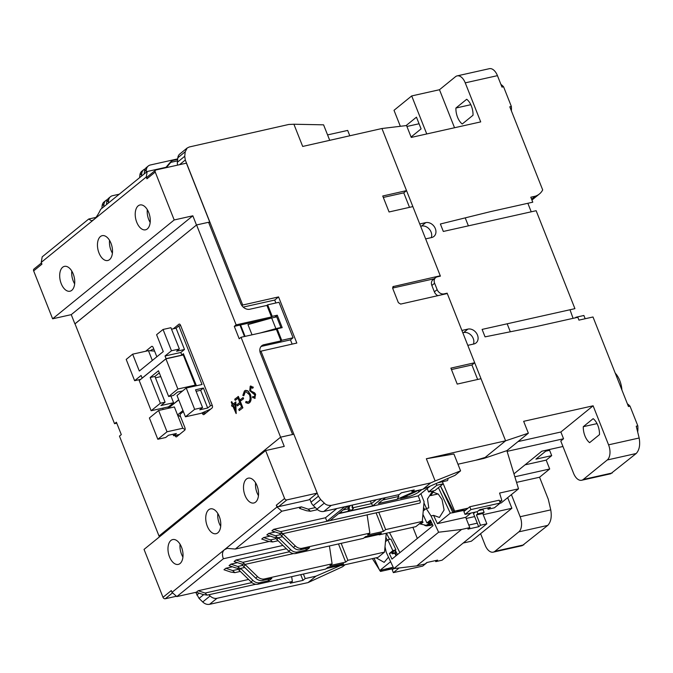 <?xml version="1.0" encoding="UTF-8"?>
<svg xmlns="http://www.w3.org/2000/svg" width="673" height="673" viewBox="0 0 673 673"><rect width="100%" height="100%" fill="white"/><g stroke="black" fill="none" stroke-linecap="round" stroke-linejoin="round"><path stroke-width="1.01" d="M462.233 124.009A13.704 7.723 77.4 0 1 457.556 117.245A13.704 7.723 77.4 0 1 455.907 108.033L466.709 99.259A13.704 7.723 77.4 0 1 473.026 115.226L462.233 124.009M589.607 442.657A13.704 7.723 77.4 0 1 584.938 435.902A13.704 7.723 77.4 0 1 583.289 426.69L593.165 418.656A13.704 7.723 77.4 0 1 599.492 434.632L589.607 442.657M451.457 369.553L471.924 364.985L477.653 379.463M446.485 293.714L447.141 293.176L443.987 293.882A5.872 4.669 -129.1 0 1 437.147 289.617L434.615 283.232A5.872 4.669 -129.1 0 1 435.65 277.613L432.882 279.859A5.872 4.669 50.9 0 0 431.856 285.478L434.379 291.863A5.872 4.669 50.9 0 0 437.879 295.666M187.17 148.01L179.775 154.016A7.832 6.225 50.9 0 0 177.84 157.768L185.226 151.77L187.17 148.01L189.315 146.975L288.751 124.471L293.899 124.236L302.69 146.445L381.944 128.509L406.534 190.619L403.775 192.865L409.512 207.343M447.141 293.176L505.6 440.815L483.954 458.406L457.951 464.219M435.65 277.613A5.872 4.669 -129.1 0 1 437.24 276.847L440.403 276.14L425.647 238.881L431.645 237.544A8.227 6.537 50.9 0 0 433.883 236.467A8.227 6.537 50.9 0 0 434.657 227.23A8.227 6.537 50.9 0 0 425.74 222.637L419.742 223.974L440.26 275.787L393.091 286.605M454.536 127.744L439.477 89.728L455.503 76.697A11.752 6.621 77.4 0 1 457.16 75.881A11.752 6.621 77.4 0 1 465.245 82.855L480.707 121.897L411.253 137.418L406.551 125.548L381.944 128.509L419.742 223.974L412.86 206.586L389.07 211.97L382.744 196.003L406.534 190.619M545.736 451.179L549.605 450.313L551.709 455.629L546.182 460.122L549.69 468.988L539.561 477.233L548.302 499.307L550.75 509.882C551.927 516.814 550.935 521.987 547.763 525.394L522.223 545.668L493.233 552.146A11.752 6.621 -102.6 0 1 485.14 545.172L480.598 533.689M483.954 458.406L506.878 450.649L528.355 433.193L505.6 440.815L485.149 457.438L475.668 460.265M426.346 458.75L453.905 453.989L460.576 470.848L435.137 480.959L426.346 458.75L505.6 440.815L481.01 378.706L457.219 384.09L450.893 368.123L474.684 362.739L467.802 345.35L473.8 344.004A8.227 6.537 50.9 0 0 476.038 342.936A8.227 6.537 50.9 0 0 476.804 333.699A8.227 6.537 50.9 0 0 467.895 329.105L461.897 330.443L447.284 293.537L400.654 304.087L398.366 302.673L392.746 288.481L393.629 286.345L392.729 287.068M518.033 441.581L560.878 432.007L563.545 438.754L560.777 441L573.564 473.296A11.752 6.621 -102.6 0 0 581.657 480.261A11.752 6.621 -102.6 0 0 583.306 479.445L607.256 459.979A11.752 6.621 -102.6 0 0 608.569 444.836L593.115 405.802L523.653 421.323L528.355 433.193M465.245 82.855L497.448 75.654L501.982 87.103L503.564 86.758L511.354 106.435L509.781 106.788L542.69 189.921A19.584 15.572 -129.1 0 1 539.41 193.975A19.584 15.572 -129.1 0 1 535.22 196.222L530.804 197.214L532.772 202.186L490.466 211.642L440.378 224L443.322 231.453L536.145 210.708L574.927 308.655L482.104 329.4L485.056 336.853L535.994 326.632L577.821 317.277L578.948 320.129L592.997 316.983L628.447 406.509L630.021 406.156L637.819 425.832L636.237 426.186L639.165 437.997L608.569 444.836M473.439 344.088A8.227 6.537 50.9 0 0 471.554 335.709A8.227 6.537 50.9 0 0 463.663 332.546L462.805 332.74M431.284 237.619A8.227 6.537 50.9 0 0 429.399 229.241A8.227 6.537 50.9 0 0 421.508 226.078L420.65 226.271M327.574 134.911L347.672 130.419L349.792 135.786M493.233 552.146A11.752 6.621 -102.6 0 0 494.882 551.33L518.833 531.863A11.752 6.621 -102.6 0 0 520.145 516.721L511.396 494.621M575.945 317.698L575.995 317.244L583.886 315.486L585.174 318.733M527.851 203.288L531.224 211.81M570.006 309.757L573.068 318.337M379.892 570.502L380.481 571.436L393.781 568.466M372.388 558.624L379.345 569.636M399.888 552.642L389.482 532.545M423.561 507.366L424.772 509.713M430.796 521.339L432.84 525.285M506.878 450.649L518.521 488.834L499.576 493.065L501.873 500.586L499.517 501.107M468.105 508.132L454.662 511.135L442.388 481.75L443.179 483.82L434.893 490.558L428.575 491.971L427.22 488.548M518.521 488.834L501.175 502.933L500.115 503.168M497.448 75.654A11.752 6.621 -102.6 0 0 489.364 68.68L457.16 75.881M560.878 432.007L593.115 405.802M607.256 459.979L636.187 453.509C639.358 450.102 640.351 444.929 639.165 437.997M636.187 453.509L610.647 473.784L581.657 480.261M637.726 431.772A21.536 12.139 -102.6 0 0 637.819 425.832M630.021 406.156A21.536 12.139 -102.6 0 0 627.379 403.825M535.22 196.222L531.586 199.183M500.922 84.419A21.536 12.139 77.4 0 1 503.564 86.758M511.354 106.435A21.536 12.139 77.4 0 1 511.396 110.877M426.749 133.952L411.699 95.936L394.008 110.313L400.342 126.297M406.08 125.599L416.452 117.169L421.088 128.88L411.085 137.014M439.477 89.728L411.699 95.936M395.354 552.844L396.397 555.477M463.192 543.035L471.352 541.21L511.875 508.266L483.214 514.668M549.69 468.988L514.845 476.778M513.953 473.851L541.807 451.213L562.956 446.485M563.545 438.754L507.097 451.364M516.553 482.373L539.561 477.233M621.911 390.012A18.213 10.263 -102.6 0 0 615.223 373.111M551.709 455.629L535.918 459.154L547.166 450.01M525.033 464.85L546.182 460.122M575.247 317.858L575.995 317.244M393.259 567.347L391.98 567.474M386.613 568.677L385.385 569.871L390.752 568.668L392.039 567.625M386.672 568.82L382.567 569.745L380.481 571.436M381.061 570.241L381.28 570.788L381.002 570.25M386.428 533.226L389.617 539.376M395.244 550.236L397.499 554.586M474.658 516.578L466.162 518.479M440.504 485.999L453.863 511.783L454.662 511.135M453.863 511.783L452.567 512.834L456.673 511.917L457.96 510.866L463.327 509.671L462.04 510.714L466.019 509.831M499.93 502.159L501.873 500.586M507.678 497.65L511.875 508.266M470.806 104.702L455.907 108.033M597.027 423.62L583.289 426.69M507.164 323.797L510.327 331.781M465.228 217.867L468.383 225.85M406.913 126.474L419.06 123.756M446.62 497.801L450.422 507.4M461.762 510.016L462.04 510.714M390.416 567.827L390.752 568.668M207.276 526.151A12.728 7.176 77.4 0 1 210.489 508.864A12.728 7.176 77.4 0 1 219.255 516.41A12.728 7.176 77.4 0 1 216.041 533.697A12.728 7.176 77.4 0 1 207.276 526.151M217.833 513.541A12.728 7.176 -102.6 0 0 219.272 523.468A12.728 7.176 -102.6 0 0 220.694 526.336M245.039 495.446A12.728 7.176 77.4 0 1 248.253 478.158A12.728 7.176 77.4 0 1 257.019 485.713A12.728 7.176 77.4 0 1 253.805 503A12.728 7.176 77.4 0 1 245.039 495.446M255.597 482.844A12.728 7.176 -102.6 0 0 257.036 492.771A12.728 7.176 -102.6 0 0 258.457 495.639M169.512 556.849A12.728 7.176 77.4 0 1 172.725 539.561A12.728 7.176 77.4 0 1 181.491 547.115A12.728 7.176 77.4 0 1 178.278 564.403A12.728 7.176 77.4 0 1 169.512 556.849M180.07 544.238A12.728 7.176 -102.6 0 0 181.508 554.165A12.728 7.176 -102.6 0 0 182.93 557.042M381.818 498.474L372.8 505.802L350.7 510.74L353.367 508.569L352.316 505.911M353.367 508.569A27.946 6.25 -21.6 0 1 352.147 507.518A27.946 6.25 -21.6 0 1 352.904 504.935M282.946 545.433L223.369 558.75L176.831 596.581L172.002 592.349L171.304 590.574L163.009 597.321A1.96 1.556 50.9 0 0 165.289 598.743L176.444 596.244M172.002 592.349L277.007 506.988L276.3 505.221A1.96 1.556 50.9 0 0 278.588 506.643L308.89 499.862L317.185 493.124L293.857 434.211L280.599 437.181L284.25 446.401L265.625 450.565L144.039 549.404L163.009 597.321M276.3 505.221L284.595 498.474L265.625 450.565M223.369 558.75C221.871 554.661 222.25 551.633 224.504 549.673L227.339 548.369L235.298 549.059L281.836 511.219L277.007 506.988M292.149 344.113L290.467 339.873L262.083 346.216L263.925 344.719A7.832 6.225 -129.1 0 0 261.789 345.737A7.832 6.225 -129.1 0 0 260.417 353.224L292.595 434.497L280.599 437.181L241.043 337.274L239.201 338.771L234.288 326.355L236.13 324.857L196.575 224.95L74.989 323.797L114.545 423.696L116.387 422.198L121.308 434.615L119.466 436.112L159.013 536.019L280.599 437.181L159.013 536.019L159.383 536.936M284.595 498.474A1.96 1.556 50.9 0 0 286.875 499.896L317.185 493.124M242.701 565.362L237.762 566.473L239.899 568.542L235.92 567.97L229.047 565.64L230.889 564.142L237.493 562.662M289.466 551.734L242.827 562.35L244.972 564.42L240.984 563.848L234.111 561.518L235.954 560.02L286.361 548.756M176.831 596.581L196.348 592.223L198.19 590.726L248.598 579.461M238.284 569.341L232.698 570.586L234.835 572.656L230.856 572.084L223.983 569.753L225.825 568.256L232.429 566.784M235.298 549.059L269.032 541.513M276.048 538.636L270.462 539.889L272.599 541.958L268.62 541.386L261.747 539.056L263.589 537.559L270.193 536.087M280.464 534.665L275.526 535.767L277.663 537.836L273.684 537.264L266.811 534.942L268.653 533.445L275.257 531.964M344.803 506.744L326.901 521.297L280.599 531.653L282.736 533.723L278.757 533.151L271.875 530.82L273.718 529.323L325.496 517.747L336.845 508.527M315.385 507.585L308.226 509.183L310.362 511.261L306.383 510.681L299.51 508.359L301.353 506.862L281.836 511.219M232.698 570.586L225.825 568.256M251.702 582.431L251.029 581.825M251.895 582.582L205.063 593.048L198.19 590.726M205.063 593.048L207.208 595.125L203.221 594.545L196.348 592.223M289.659 551.885L289.138 552.003L288.793 551.128M242.827 562.35L235.954 560.02M237.762 566.473L230.889 564.142M275.526 535.767L268.653 533.445M308.226 509.183L301.353 506.862M270.462 539.889L263.589 537.559M347.958 506.037L330.064 520.591L326.901 521.297L325.496 517.747M280.599 531.653L273.718 529.323M437.988 482.734L447.175 480.682A1.96 1.102 -102.6 0 0 447.814 478.478M430.249 486.083L418.211 495.866L420.036 500.485A1.96 1.102 77.4 0 1 419.548 503.143L282.736 533.723M415.216 491.012A4.703 1.052 -21.6 0 1 413.079 492.156L397.078 499.29L398.82 496.43L398.18 494.815M398.82 496.43L382.634 500.047M376.257 499.719L371.446 503.631L370.411 501.023M372.8 505.802L371.446 503.631L353.039 507.745M341.354 511.413L341.228 512.86L348.177 511.303L350.196 509.663A31.084 6.949 -21.6 0 1 349.237 508.67A31.084 6.949 -21.6 0 1 350.296 505.516M347.47 506.441L348.395 508.78L343.146 509.957M421.912 489.515L419.346 491.601A9.792 2.187 -21.6 0 1 406.845 497.103L400.586 498.508L413.878 492.586A7.832 1.75 -21.6 0 0 417.773 490.44M397.078 499.29L378.436 503.454L385.604 497.625M338.578 513.667L418.211 495.866M341.228 512.86A13.704 3.062 -21.6 0 1 339.091 513.255M348.177 511.303L348.395 508.78M110.969 243.222A12.728 7.176 77.4 0 1 107.756 260.51A12.728 7.176 77.4 0 1 98.99 252.955A12.728 7.176 77.4 0 1 102.203 235.668A12.728 7.176 77.4 0 1 110.969 243.222M109.548 240.354A12.728 7.176 -102.6 0 0 110.986 250.28A12.728 7.176 -102.6 0 0 112.408 253.149M73.206 273.928A12.728 7.176 77.4 0 1 69.992 291.216A12.728 7.176 77.4 0 1 61.226 283.661A12.728 7.176 77.4 0 1 64.44 266.373A12.728 7.176 77.4 0 1 73.206 273.928M71.784 271.051A12.728 7.176 -102.6 0 0 73.222 280.978A12.728 7.176 -102.6 0 0 74.644 283.855M148.733 212.525A12.728 7.176 77.4 0 1 145.519 229.813A12.728 7.176 77.4 0 1 136.754 222.258A12.728 7.176 77.4 0 1 139.967 204.971A12.728 7.176 77.4 0 1 148.733 212.525M147.311 209.648A12.728 7.176 -102.6 0 0 148.75 219.575A12.728 7.176 -102.6 0 0 150.172 222.452M146.243 177.016L93.74 219.701C96.079 217.716 98.393 214.258 100.664 209.328L147.202 171.497L146.243 177.016L146.941 178.791A1.96 1.556 -129.1 0 1 147.286 176.923L155.572 170.185A1.96 1.556 -129.1 0 1 156.111 169.924L186.413 163.152L209.74 222.065L208.588 222.326M41.238 262.377L42.197 256.859L88.735 219.019L91.612 220.845L93.74 219.701L41.238 262.377L41.936 264.153L33.65 270.891L52.62 318.8L174.198 219.962L155.236 172.052A1.96 1.556 -129.1 0 1 155.572 170.185M75.014 323.839L196.482 225.026L192.831 215.797L174.198 219.962M52.62 318.8L71.245 314.644L192.831 215.797M33.65 270.891A1.96 1.556 -129.1 0 1 33.995 269.023L41.465 262.95M74.896 323.864L71.245 314.644M147.202 171.497L166.727 167.131L170.791 162.361C173.525 159.257 171.026 161.293 168.948 163.859L166.021 167.291M88.735 219.019L95.928 217.413M209.74 222.065L208.79 222.839M177.672 159.358L172.069 160.611L170.791 162.361L177.512 160.855M178.698 399.745L168.41 408.107L178.749 399.888M196.356 385.579L183.393 353.704L196.036 385.646M168.41 408.107L167.956 406.972M170.917 395.993L173.584 402.732L168.519 406.845L151.156 410.732L160.367 403.245L150.18 377.511L158.466 370.773L168.654 396.506L173.39 395.446L177.537 392.073L182.652 390.929M168.654 396.506L177.865 389.019L165.92 358.852L183.283 354.965L195.229 385.133L193.74 386.344M183.393 353.704L181.298 355.411M165.92 358.852L139.21 380.565L151.156 410.732M173.584 402.732L160.956 405.55L165.095 402.185L160.367 403.245M155.446 377.814L160.78 376.619M177.865 389.019L195.229 385.133M165.095 402.185L154.916 376.451L159.299 372.884M154.916 376.451L150.18 377.511M433.454 491.685L430.577 495.622L438.098 493.94M433.555 515.367L431.023 515.93L426.253 508.51L428.785 507.938L427.49 498.954L432.142 491.786L438.258 494.083L442.043 499.526L444.096 509.983L439.427 517.444L433.555 515.367L437.416 523.661L465.708 517.335L469.788 527.624L467.945 529.121L478.68 526.723L480.522 525.226L476.442 514.938L482.76 513.524L486.831 523.813L480.522 525.226M469.788 527.624L461.577 529.458L416.814 565.85L425.025 564.016L426.867 562.519L437.601 560.121L435.759 561.619L442.068 560.205L486.831 523.813M476.997 511.716L477.83 513.81L484.139 512.397L483.021 509.562L478.705 510.529M484.139 512.397L482.76 513.524M435.759 561.619L435.364 560.617M416.814 565.85L393.848 568.618L386.26 552.323L384.998 546.838M461.577 529.458L438.619 532.225L393.848 568.618M438.619 532.225L431.023 515.93M478.68 526.723L477.275 523.173L468.778 525.075M475.331 512.086L473.481 513.592L477.275 523.173M476.442 514.938L477.83 513.81M390.626 561.694L379.757 570.527L393.192 567.204M374.037 558.254L379.757 570.527M388.498 557.118L384.157 562.367L376.081 557.799M387.227 540.234L385.865 537.315M426.253 508.51L423.241 510.958M422.93 514.374L426.934 522.963L430.434 520.111L433.033 525.697L391.955 559.095L389.347 553.509L392.847 550.665L387.783 539.788L385.469 541.664M409.571 566.725L411.851 566.447M470.965 513.062L465.708 517.335M479.731 509.688L477.334 511.64L465.026 514.391L470.915 509.596L500.275 503.034L494.386 507.829L488.068 509.234L490.466 507.291L479.731 509.688M437.416 523.661L450.313 513.171L465.741 510.05L463.899 511.547L465.026 514.391M438.434 487.681L450.313 513.171M426.522 508.452L423.965 502.967M389.347 553.509L391.787 552.743L392.3 553.837L394.832 553.265L395.724 555.183L396.237 555.074M387.783 539.788L390.937 539.081L395.892 549.715L392.712 551.995L393.217 553.088L395.749 552.516L394.841 550.564M395.892 549.715L392.847 550.665M392.712 551.995L391.787 552.743M430.947 521.213L426.934 522.963M452.845 512.607L440.462 486.032M395.749 552.516L394.832 553.265M392.3 553.837L393.217 553.088M427.195 562.443L422.72 566.086L393.36 572.647L399.089 567.987M393.36 572.647L392.241 569.804L393.806 568.525M465.741 510.05L469.796 506.761L499.156 500.199L500.275 503.034M487.555 507.938L488.068 509.234M469.796 506.761L470.915 509.596M429.181 522.256A10.684 6.023 77.4 0 1 425.866 525.268L427.162 525.066A10.768 6.065 -102.6 0 0 430.754 521.373M422.24 521.449L423.09 522.13L421.248 523.628L420.398 522.946M431.132 521.987A11.55 6.511 77.4 0 1 427.54 525.79A11.55 6.511 77.4 0 1 424.705 525.369M427.54 525.79L429.753 525.293A11.55 6.511 -102.6 0 0 432.074 523.796M428.575 525.554A11.752 6.621 -102.6 0 0 429.795 525.487A11.752 6.621 -102.6 0 0 432.159 523.964M429.795 525.487L431.376 525.133A11.752 6.621 -102.6 0 0 432.52 524.671M232.025 406.383L231.571 405.23L232.244 404.675L231.218 402.075L231.739 401.646L232.774 404.254L235.861 401.924L236.105 413.567L232.707 405.836L232.025 406.383L232.757 405.97M231.739 401.646L233.035 404.036M183.384 411.59L180.642 413.819A1.96 1.102 77.4 0 0 180.423 416.343L184.924 427.7A1.96 1.102 77.4 0 1 184.705 430.224L176.688 436.735A1.96 1.102 77.4 0 1 176.419 436.878A1.96 1.102 77.4 0 1 175.064 435.717L174.955 435.439M145.637 351.272L151.543 346.469A1.96 1.102 77.4 0 1 151.82 346.334A1.96 1.102 77.4 0 1 153.166 347.495L156.843 356.791M173.272 328.811L178.9 324.235A1.96 1.102 77.4 0 1 179.178 324.092A1.96 1.102 77.4 0 1 180.524 325.261L212.281 405.466A1.96 1.102 77.4 0 1 212.062 407.989L204.045 414.501A1.96 1.102 77.4 0 1 203.768 414.635A1.96 1.102 77.4 0 1 202.422 413.474L202.178 412.86M250.903 385.957L250.213 386.252L252.989 387.269L252.72 388.254L250.676 387.412L250.28 390.273L250.936 391.215L254.293 392.923L255.311 394.386L254.596 398.399M250.533 386.176L253.309 387.202L252.72 388.254M251.155 387.236L250.6 390.205L251.256 391.148L254.613 392.855L255.622 394.319L254.764 398.382M255.218 398.147L252.577 397.575L252.779 396.481L254.815 396.935M245.712 390.34L247.975 390.878L250.331 394.319C251.601 398.155 251.323 400.982 249.498 402.799L248.278 403.371M250.331 394.319L250.011 394.386C251.29 398.223 251.012 401.049 249.178 402.875L248.118 403.413L245.67 402.589L246.175 401.461L248.009 402.092M245.99 391.602L245.224 392.031L243.87 395.631L242.827 395.404L244.442 390.937L245.544 390.365L247.664 390.946L250.011 394.386M243.13 397.583L243.592 398.744L241.01 400.662L240.547 399.493L243.13 397.583M238.385 396.439L242.877 407.796L239.235 410.572L238.78 409.403L241.573 407.131L240.185 403.64L237.392 405.912L236.93 404.742L239.731 402.471L237.998 398.105L235.205 400.376L234.742 399.215L238.385 396.439M240.244 403.775L237.392 405.912M238.057 398.248L235.205 400.376M151.56 350.869L151.24 350.069L150.357 350.784M345.114 564.714L342.675 566.7L308.049 582.591L209.564 604.32L216.975 598.297L292.376 581.447L290.164 583.239L302.985 580.378L305.197 578.578L315.931 576.181L308.049 582.591M195.759 592.358L199.065 598.398L202.716 601.973C204.878 603.967 207.158 604.749 209.564 604.32M216.975 598.297A7.832 6.225 -129.1 0 1 210.102 595.967L208.849 594.755M383.316 197.433L403.775 192.865M392.628 288.061L434.228 278.765M185.226 151.77L184.739 156.271L177.369 162.26A7.832 6.225 50.9 0 0 177.63 165.121M309.816 499.114L311.027 502.184A7.832 6.225 50.9 0 0 313.281 505.541L320.651 499.551L318.396 496.194L260.981 351.171L296.827 343.053L278.563 296.919L242.709 305.037L185.294 160.014L184.739 156.271M320.651 499.551L324.327 503.11L316.949 509.108A7.832 6.225 50.9 0 0 323.822 511.438L399.215 494.588L401.428 492.787L414.257 489.919L412.044 491.719L422.779 489.321L430.661 482.911L331.225 505.415C328.071 505.6 325.774 504.834 324.327 503.11M435.137 480.959L430.661 482.911M412.902 527.304L417.327 538.467M460.576 470.848L455.049 475.348L422.779 489.321M420.911 493.679L424.083 501.688L422.291 521.407L415.838 526.648L379.193 534.842L378.722 533.639M315.931 576.181L341.295 565.194M291.661 576.668L292.376 581.447M305.197 578.578L303.405 574.044M302.985 580.378L300.722 574.641M293.899 124.236L323.578 124.833L329.72 140.329M474.684 362.739L471.924 364.985M440.26 275.787L439.604 276.325M241.927 305.668L242.709 305.037M243.205 307.098L274.702 300.057L278.563 296.919M274.702 300.057L275.863 302.985M260.022 351.945L260.981 351.171M386.235 533.268L384.527 552.104L378.075 557.353L341.43 565.539L340.959 564.344M422.291 521.407L385.646 529.601L378.781 512.254M443.179 483.82L436.87 485.233L428.575 491.971M436.188 483.508L436.87 485.233M411.573 490.524L412.044 491.719M177.84 157.768L177.369 162.26M240.555 324.95L245.081 336.374M252.03 334.817L247.975 324.588L271.673 317.984L276.704 316.857L280.919 327.507L280.204 328.088M313.281 505.541L316.949 509.108M329.425 545.963L332.092 563.823L264.396 578.957A7.832 6.225 -129.1 0 1 257.523 576.635L245.46 564.891A7.832 6.225 -129.1 0 1 245.006 564.411M241.885 564.117A7.832 6.225 50.9 0 0 243.618 566.388L255.681 578.132A7.832 6.225 50.9 0 0 262.554 580.454L271.85 578.376L269.082 580.622L259.795 582.7A7.832 6.225 -129.1 0 1 252.913 580.378L240.858 568.635A7.832 6.225 -129.1 0 1 240.606 568.382M237.611 568.416A7.832 6.225 50.9 0 0 239.016 570.14L251.079 581.876A7.832 6.225 50.9 0 0 257.952 584.198L325.648 569.072L327.86 567.272L343.642 563.738L341.43 565.539M384.527 552.104L347.882 560.298L341.169 543.338M332.092 563.823L329.888 565.623L345.67 562.098L347.882 560.298M367.13 514.862L369.856 533.125L302.16 548.259A7.832 6.225 -129.1 0 1 295.287 545.929L283.232 534.194A7.832 6.225 -129.1 0 1 282.769 533.714M279.648 533.42A7.832 6.225 50.9 0 0 281.39 535.691L293.445 547.427A7.832 6.225 50.9 0 0 300.318 549.757L309.614 547.679L306.846 549.925L297.559 552.003A7.832 6.225 -129.1 0 1 290.686 549.673L278.622 537.937A7.832 6.225 -129.1 0 1 278.37 537.685M275.375 537.719A7.832 6.225 50.9 0 0 276.78 539.435L288.843 551.17A7.832 6.225 50.9 0 0 295.716 553.5L363.412 538.366L365.624 536.574L381.406 533.041L379.193 534.842M385.646 529.601L383.433 531.392L367.651 534.926L369.856 533.125M376.089 512.851L383.433 531.392M102.136 205.694L103.978 204.188A7.832 6.225 -129.1 0 1 105.913 200.445L104.071 201.942A7.832 6.225 50.9 0 0 102.136 205.694L101.85 208.361M108.303 203.12L108.58 200.445A7.832 6.225 -129.1 0 1 110.515 196.701A7.832 6.225 -129.1 0 1 112.643 195.675L119.281 194.194M146.066 172.423L146.344 169.747A7.832 6.225 -129.1 0 1 148.279 165.995A7.832 6.225 -129.1 0 1 150.407 164.978L177.722 158.87M271.673 317.984L275.888 328.634L280.919 327.507M275.888 328.634L260.3 332.975M345.67 562.098L338.485 543.944M267.711 579.302L269.082 580.622M180.6 416.78L177.546 414.947L182.963 410.538M305.475 548.604L306.846 549.925M103.978 204.188L103.692 206.863M105.913 200.445A7.832 6.225 -129.1 0 1 107.495 199.57M110.515 196.701L108.673 198.198A7.832 6.225 50.9 0 0 106.738 201.942L106.46 204.617M141.456 176.166L141.742 173.491A7.832 6.225 -129.1 0 1 143.677 169.739A7.832 6.225 -129.1 0 1 145.259 168.873M143.677 169.739L141.835 171.236A7.832 6.225 50.9 0 0 139.9 174.988L139.614 177.664M148.279 165.995L146.436 167.493A7.832 6.225 50.9 0 0 144.502 171.245L144.224 173.92M185.075 429.61L182.812 428.255L174.383 406.955L158.601 410.488L149.389 417.975L157.819 439.267L165.709 437.5L168.469 435.254L176.368 433.496L173.6 435.742L179.556 434.405M181.811 354.991L180.81 352.475L184.495 349.48L176.065 328.18L178.833 325.934L202.018 384.493L186.228 388.027L177.016 395.514L185.445 416.806L201.235 413.272L210.666 409.117M163.194 409.462L162.681 408.149M173.011 434.245L173.6 435.742M152.325 360.467L148.439 350.65L154.588 351.087M182.812 428.255L167.03 431.78L158.601 410.488M157.819 439.267L167.03 431.78M212.247 405.382L210.447 405.785L207.679 408.031L200.655 390.29L196.121 391.307M185.445 416.806L194.657 409.319L202.556 407.552L199.788 409.798L207.679 408.031M210.447 405.785L203.423 388.043L195.523 389.81L202.556 407.552M178.833 325.934L180.633 325.539M194.657 409.319L186.228 388.027M180.81 352.475L165.028 356L171.472 350.759L179.371 348.993L176.604 351.239L184.495 349.48M176.065 328.18L171.531 329.198M140.699 379.353L134.634 380.708L141.078 375.467L142.138 378.133L166.08 358.659L165.028 356M148.439 350.65L132.648 354.175L126.204 359.416L134.634 380.708M179.371 348.993L170.934 327.701L163.043 329.467L156.599 334.708L163.27 351.567L139.319 371.033L132.648 354.175M203.423 388.043L200.655 390.29M171.472 350.759L163.043 329.467M181.55 355.201L166.08 358.659M244.492 336.508L239.967 325.084L234.288 326.355M153.747 348.967L151.24 350.069M263.925 344.719L280.969 340.908L276.401 329.375L241.043 337.274M116.782 423.191L114.545 423.696M196.575 224.95L208.571 222.275L240.749 303.54A7.832 6.225 -129.1 0 0 249.868 309.227L266.92 305.416L271.488 316.949L272.22 316.352L267.661 304.819L266.92 305.416M236.13 324.857L271.488 316.949M252.779 396.481L254.503 397.003L254.798 394.866L249.75 390.693L250.213 386.252M245.224 392.031L243.559 395.707M245.864 401.529L247.849 402.134L248.749 401.68C250.247 400.183 250.482 397.869 249.456 394.74L245.83 391.627L244.913 392.098M243.592 398.744L241.01 400.662M242.818 397.65L243.273 398.82M242.877 407.796L239.235 410.572M238.065 396.506L242.566 407.863M290.492 339.865L293.075 337.77L281.709 340.311L277.141 328.777L282.189 327.642L277.276 315.225L274.719 317.303M280.969 340.908L281.709 340.311M262.083 346.216A7.832 6.225 50.9 0 0 260.964 346.595M276.401 329.375L277.141 328.777M293.075 337.77L279.026 302.278L267.661 304.819M239.967 325.084L271.463 318.043M277.276 315.225L272.22 316.352M235.542 401.991L236.215 413.474M233.228 405.407L235.163 410.303L234.97 403.985L233.228 405.407L235.138 409.361M234.978 404.17L233.548 405.339M443.987 293.882L443.314 294.429M437.147 289.617L434.379 291.863M434.615 283.232L431.856 285.478M467.895 329.105L463.663 332.546M425.74 222.637L421.508 226.078M523.813 544.861L494.882 551.33M550.75 509.882L520.145 516.721M518.833 531.863L547.763 525.394M612.237 472.976L583.306 479.445M165.289 598.743L172.557 592.837M278.588 506.643L286.875 499.896M420.036 500.485L330.064 520.591M413.079 492.156L412.835 491.542M417.639 490.533L419.346 491.601M406.845 497.103L406.972 495.656M155.236 172.052L146.941 178.791M210.102 595.967L202.716 601.973M196.819 595.033L199.115 593.157M203.633 594.68L199.065 598.398M185.294 160.014L179.54 164.692M311.027 502.184L318.396 496.194M323.822 511.438L331.225 505.415M262.554 580.454L264.396 578.957M257.952 584.198L259.795 582.7M300.318 549.757L302.16 548.259M295.716 553.5L297.559 552.003M252.913 580.378L251.079 581.876M239.016 570.14L240.858 568.635M243.618 566.388L245.46 564.891M257.523 576.635L255.681 578.132M144.502 171.245L146.344 169.747M281.39 535.691L283.232 534.194M295.287 545.929L293.445 547.427M290.686 549.673L288.843 551.17M276.78 539.435L278.622 537.937M106.738 201.942L108.58 200.445M139.9 174.988L141.742 173.491M179.043 434.825L175.064 435.717M206.401 412.583L202.422 413.474M178.9 324.235L179.481 324.1M151.543 346.469L152.123 346.343M539.41 193.975L531.931 200.058M244.72 567.465L239.899 568.542M240.345 571.427L234.835 572.656M341.278 565.152L326.363 568.492M255.74 584.273L207.208 595.125M379.042 534.455L364.127 537.786M293.512 553.576L244.972 564.42M282.483 536.76L277.663 537.836M317.555 509.654L310.362 511.261M278.109 540.73L272.599 541.958M348.177 505.995L349.237 508.67M419.38 523.771L425.866 525.268"/></g></svg>
